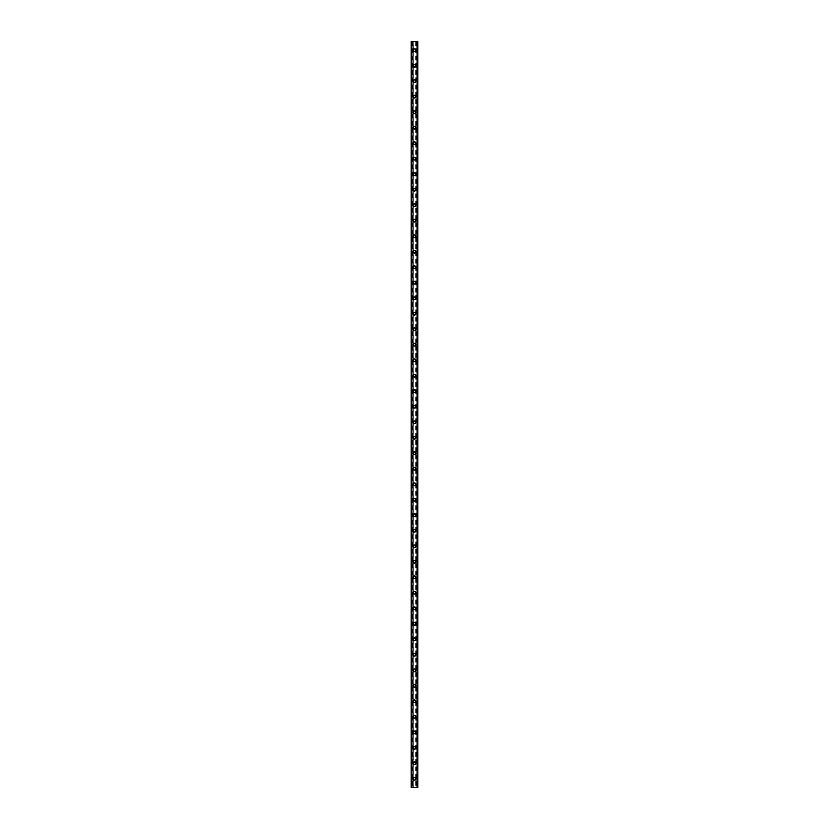 <?xml version="1.0" encoding="UTF-8"?>
<svg xmlns="http://www.w3.org/2000/svg" width="829" height="829" viewBox="0 0 829 829"><rect width="100%" height="100%" fill="white"/><g stroke="black" fill="none" stroke-linecap="round" stroke-linejoin="round"><path stroke-width="0.62" stroke-dasharray="4.14 3.11" d="M415.37 778.825A0.87 0.87 0 0 0 414.5 777.954A0.87 0.87 0 0 0 413.63 778.825A0.87 0.87 0 0 0 414.5 779.706A0.87 0.87 0 0 0 415.37 778.825A0.87 0.87 0 0 0 414.5 777.954A0.87 0.87 0 0 0 413.63 778.825A0.87 0.87 0 0 0 414.5 779.706A0.87 0.87 0 0 0 415.37 778.825M413.143 778.825A1.357 1.357 0 0 1 414.5 777.478A1.357 1.357 0 0 1 415.857 778.825A1.357 1.357 0 0 0 414.5 777.478A1.357 1.357 0 0 0 413.143 778.825A1.357 1.357 0 0 0 414.5 780.182A1.357 1.357 0 0 0 415.857 778.825A1.357 1.357 0 0 0 414.5 777.478A1.357 1.357 0 0 0 413.143 778.825A1.357 1.357 0 0 0 414.5 780.182A1.357 1.357 0 0 0 415.857 778.825A1.357 1.357 0 0 1 414.5 780.182A1.357 1.357 0 0 1 413.143 778.825M415.37 763.322A0.87 0.87 0 0 0 414.5 762.452A0.87 0.87 0 0 0 413.63 763.322A0.87 0.87 0 0 0 414.5 764.193A0.87 0.87 0 0 0 415.37 763.322A0.87 0.87 0 0 0 414.5 762.452A0.87 0.87 0 0 0 413.63 763.322A0.87 0.87 0 0 0 414.5 764.193A0.87 0.87 0 0 0 415.37 763.322M413.143 763.322A1.357 1.357 0 0 1 414.5 761.965A1.357 1.357 0 0 1 415.857 763.322A1.357 1.357 0 0 0 414.5 761.965A1.357 1.357 0 0 0 413.143 763.322A1.357 1.357 0 0 0 414.5 764.68A1.357 1.357 0 0 0 415.857 763.322A1.357 1.357 0 0 0 414.5 761.965A1.357 1.357 0 0 0 413.143 763.322A1.357 1.357 0 0 0 414.5 764.68A1.357 1.357 0 0 0 415.857 763.322A1.357 1.357 0 0 1 414.5 764.68A1.357 1.357 0 0 1 413.143 763.322M415.37 747.82A0.87 0.87 0 0 0 414.5 746.95A0.87 0.87 0 0 0 413.63 747.82A0.87 0.87 0 0 0 414.5 748.691A0.87 0.87 0 0 0 415.37 747.82A0.87 0.87 0 0 0 414.5 746.95A0.87 0.87 0 0 0 413.63 747.82A0.87 0.87 0 0 0 414.5 748.691A0.87 0.87 0 0 0 415.37 747.82M413.143 747.82A1.357 1.357 0 0 1 414.5 746.463A1.357 1.357 0 0 1 415.857 747.82A1.357 1.357 0 0 0 414.5 746.463A1.357 1.357 0 0 0 413.143 747.82A1.357 1.357 0 0 0 414.5 749.178A1.357 1.357 0 0 0 415.857 747.82A1.357 1.357 0 0 0 414.5 746.463A1.357 1.357 0 0 0 413.143 747.82A1.357 1.357 0 0 0 414.5 749.178A1.357 1.357 0 0 0 415.857 747.82A1.357 1.357 0 0 1 414.5 749.178A1.357 1.357 0 0 1 413.143 747.82M415.37 732.318A0.87 0.87 0 0 0 414.5 731.447A0.87 0.87 0 0 0 413.63 732.318A0.87 0.87 0 0 0 414.5 733.188A0.87 0.87 0 0 0 415.37 732.318A0.87 0.87 0 0 0 414.5 731.447A0.87 0.87 0 0 0 413.63 732.318A0.87 0.87 0 0 0 414.5 733.188A0.87 0.87 0 0 0 415.37 732.318M413.143 732.318A1.357 1.357 0 0 1 414.5 730.96A1.357 1.357 0 0 1 415.857 732.318A1.357 1.357 0 0 0 414.5 730.96A1.357 1.357 0 0 0 413.143 732.318A1.357 1.357 0 0 0 414.5 733.675A1.357 1.357 0 0 0 415.857 732.318A1.357 1.357 0 0 0 414.5 730.96A1.357 1.357 0 0 0 413.143 732.318A1.357 1.357 0 0 0 414.5 733.675A1.357 1.357 0 0 0 415.857 732.318A1.357 1.357 0 0 1 414.5 733.675A1.357 1.357 0 0 1 413.143 732.318M415.37 716.816A0.87 0.87 0 0 0 414.5 715.945A0.87 0.87 0 0 0 413.63 716.816A0.87 0.87 0 0 0 414.5 717.686A0.87 0.87 0 0 0 415.37 716.816A0.87 0.87 0 0 0 414.5 715.945A0.87 0.87 0 0 0 413.63 716.816A0.87 0.87 0 0 0 414.5 717.686A0.87 0.87 0 0 0 415.37 716.816M413.143 716.816A1.357 1.357 0 0 1 414.5 715.458A1.357 1.357 0 0 1 415.857 716.816A1.357 1.357 0 0 0 414.5 715.458A1.357 1.357 0 0 0 413.143 716.816A1.357 1.357 0 0 0 414.5 718.173A1.357 1.357 0 0 0 415.857 716.816A1.357 1.357 0 0 0 414.5 715.458A1.357 1.357 0 0 0 413.143 716.816A1.357 1.357 0 0 0 414.5 718.173A1.357 1.357 0 0 0 415.857 716.816A1.357 1.357 0 0 1 414.5 718.173A1.357 1.357 0 0 1 413.143 716.816M415.37 701.313A0.87 0.87 0 0 0 414.5 700.443A0.87 0.87 0 0 0 413.63 701.313A0.87 0.87 0 0 0 414.5 702.184A0.87 0.87 0 0 0 415.37 701.313A0.87 0.87 0 0 0 414.5 700.443A0.87 0.87 0 0 0 413.63 701.313A0.87 0.87 0 0 0 414.5 702.184A0.87 0.87 0 0 0 415.37 701.313M413.143 701.313A1.357 1.357 0 0 1 414.5 699.956A1.357 1.357 0 0 1 415.857 701.313A1.357 1.357 0 0 0 414.5 699.956A1.357 1.357 0 0 0 413.143 701.313A1.357 1.357 0 0 0 414.5 702.671A1.357 1.357 0 0 0 415.857 701.313A1.357 1.357 0 0 0 414.5 699.956A1.357 1.357 0 0 0 413.143 701.313A1.357 1.357 0 0 0 414.5 702.671A1.357 1.357 0 0 0 415.857 701.313A1.357 1.357 0 0 1 414.5 702.671A1.357 1.357 0 0 1 413.143 701.313M415.37 685.811A0.87 0.87 0 0 0 414.5 684.941A0.87 0.87 0 0 0 413.63 685.811A0.87 0.87 0 0 0 414.5 686.681A0.87 0.87 0 0 0 415.37 685.811A0.87 0.87 0 0 0 414.5 684.941A0.87 0.87 0 0 0 413.63 685.811A0.87 0.87 0 0 0 414.5 686.681A0.87 0.87 0 0 0 415.37 685.811M413.143 685.811A1.357 1.357 0 0 1 414.5 684.453A1.357 1.357 0 0 1 415.857 685.811A1.357 1.357 0 0 0 414.5 684.453A1.357 1.357 0 0 0 413.143 685.811A1.357 1.357 0 0 0 414.5 687.168A1.357 1.357 0 0 0 415.857 685.811A1.357 1.357 0 0 0 414.5 684.453A1.357 1.357 0 0 0 413.143 685.811A1.357 1.357 0 0 0 414.5 687.168A1.357 1.357 0 0 0 415.857 685.811A1.357 1.357 0 0 1 414.5 687.168A1.357 1.357 0 0 1 413.143 685.811M415.37 670.309A0.87 0.87 0 0 0 414.5 669.438A0.87 0.87 0 0 0 413.63 670.309A0.87 0.87 0 0 0 414.5 671.179A0.87 0.87 0 0 0 415.37 670.309A0.87 0.87 0 0 0 414.5 669.438A0.87 0.87 0 0 0 413.63 670.309A0.87 0.87 0 0 0 414.5 671.179A0.87 0.87 0 0 0 415.37 670.309M413.143 670.309A1.357 1.357 0 0 1 414.5 668.951A1.357 1.357 0 0 1 415.857 670.309A1.357 1.357 0 0 0 414.5 668.951A1.357 1.357 0 0 0 413.143 670.309A1.357 1.357 0 0 0 414.5 671.666A1.357 1.357 0 0 0 415.857 670.309A1.357 1.357 0 0 0 414.5 668.951A1.357 1.357 0 0 0 413.143 670.309A1.357 1.357 0 0 0 414.5 671.666A1.357 1.357 0 0 0 415.857 670.309A1.357 1.357 0 0 1 414.5 671.666A1.357 1.357 0 0 1 413.143 670.309M415.37 654.806A0.87 0.87 0 0 0 414.5 653.926A0.87 0.87 0 0 0 413.63 654.806A0.87 0.87 0 0 0 414.5 655.677A0.87 0.87 0 0 0 415.37 654.806A0.87 0.87 0 0 0 414.5 653.926A0.87 0.87 0 0 0 413.63 654.806A0.87 0.87 0 0 0 414.5 655.677A0.87 0.87 0 0 0 415.37 654.806M413.143 654.806A1.357 1.357 0 0 1 414.5 653.449A1.357 1.357 0 0 1 415.857 654.806A1.357 1.357 0 0 0 414.5 653.449A1.357 1.357 0 0 0 413.143 654.806A1.357 1.357 0 0 0 414.5 656.164A1.357 1.357 0 0 0 415.857 654.806A1.357 1.357 0 0 0 414.5 653.449A1.357 1.357 0 0 0 413.143 654.806A1.357 1.357 0 0 0 414.5 656.164A1.357 1.357 0 0 0 415.857 654.806A1.357 1.357 0 0 1 414.5 656.164A1.357 1.357 0 0 1 413.143 654.806M415.37 639.304A0.87 0.87 0 0 0 414.5 638.423A0.87 0.87 0 0 0 413.63 639.304A0.87 0.87 0 0 0 414.5 640.175A0.87 0.87 0 0 0 415.37 639.304A0.87 0.87 0 0 0 414.5 638.423A0.87 0.87 0 0 0 413.63 639.304A0.87 0.87 0 0 0 414.5 640.175A0.87 0.87 0 0 0 415.37 639.304M413.143 639.304A1.357 1.357 0 0 1 414.5 637.947A1.357 1.357 0 0 1 415.857 639.304A1.357 1.357 0 0 0 414.5 637.947A1.357 1.357 0 0 0 413.143 639.304A1.357 1.357 0 0 0 414.5 640.651A1.357 1.357 0 0 0 415.857 639.304A1.357 1.357 0 0 0 414.5 637.947A1.357 1.357 0 0 0 413.143 639.304A1.357 1.357 0 0 0 414.5 640.651A1.357 1.357 0 0 0 415.857 639.304A1.357 1.357 0 0 1 414.5 640.651A1.357 1.357 0 0 1 413.143 639.304M415.37 623.791A0.87 0.87 0 0 0 414.5 622.921A0.87 0.87 0 0 0 413.63 623.791A0.87 0.87 0 0 0 414.5 624.672A0.87 0.87 0 0 0 415.37 623.791A0.87 0.87 0 0 0 414.5 622.921A0.87 0.87 0 0 0 413.63 623.791A0.87 0.87 0 0 0 414.5 624.672A0.87 0.87 0 0 0 415.37 623.791M413.143 623.791A1.357 1.357 0 0 1 414.5 622.434A1.357 1.357 0 0 1 415.857 623.791A1.357 1.357 0 0 0 414.5 622.434A1.357 1.357 0 0 0 413.143 623.791A1.357 1.357 0 0 0 414.5 625.149A1.357 1.357 0 0 0 415.857 623.791A1.357 1.357 0 0 0 414.5 622.434A1.357 1.357 0 0 0 413.143 623.791A1.357 1.357 0 0 0 414.5 625.149A1.357 1.357 0 0 0 415.857 623.791A1.357 1.357 0 0 1 414.5 625.149A1.357 1.357 0 0 1 413.143 623.791M415.37 608.289A0.87 0.87 0 0 0 414.5 607.419A0.87 0.87 0 0 0 413.63 608.289A0.87 0.87 0 0 0 414.5 609.16A0.87 0.87 0 0 0 415.37 608.289A0.87 0.87 0 0 0 414.5 607.419A0.87 0.87 0 0 0 413.63 608.289A0.87 0.87 0 0 0 414.5 609.16A0.87 0.87 0 0 0 415.37 608.289M413.143 608.289A1.357 1.357 0 0 1 414.5 606.932A1.357 1.357 0 0 1 415.857 608.289A1.357 1.357 0 0 0 414.5 606.932A1.357 1.357 0 0 0 413.143 608.289A1.357 1.357 0 0 0 414.5 609.647A1.357 1.357 0 0 0 415.857 608.289A1.357 1.357 0 0 0 414.5 606.932A1.357 1.357 0 0 0 413.143 608.289A1.357 1.357 0 0 0 414.5 609.647A1.357 1.357 0 0 0 415.857 608.289A1.357 1.357 0 0 1 414.5 609.647A1.357 1.357 0 0 1 413.143 608.289M415.37 592.787A0.87 0.87 0 0 0 414.5 591.916A0.87 0.87 0 0 0 413.63 592.787A0.87 0.87 0 0 0 414.5 593.657A0.87 0.87 0 0 0 415.37 592.787A0.87 0.87 0 0 0 414.5 591.916A0.87 0.87 0 0 0 413.63 592.787A0.87 0.87 0 0 0 414.5 593.657A0.87 0.87 0 0 0 415.37 592.787M413.143 592.787A1.357 1.357 0 0 1 414.5 591.429A1.357 1.357 0 0 1 415.857 592.787A1.357 1.357 0 0 0 414.5 591.429A1.357 1.357 0 0 0 413.143 592.787A1.357 1.357 0 0 0 414.5 594.144A1.357 1.357 0 0 0 415.857 592.787A1.357 1.357 0 0 0 414.5 591.429A1.357 1.357 0 0 0 413.143 592.787A1.357 1.357 0 0 0 414.5 594.144A1.357 1.357 0 0 0 415.857 592.787A1.357 1.357 0 0 1 414.5 594.144A1.357 1.357 0 0 1 413.143 592.787M415.37 577.285A0.87 0.87 0 0 0 414.5 576.414A0.87 0.87 0 0 0 413.63 577.285A0.87 0.87 0 0 0 414.5 578.155A0.87 0.87 0 0 0 415.37 577.285A0.87 0.87 0 0 0 414.5 576.414A0.87 0.87 0 0 0 413.63 577.285A0.87 0.87 0 0 0 414.5 578.155A0.87 0.87 0 0 0 415.37 577.285M413.143 577.285A1.357 1.357 0 0 1 414.5 575.927A1.357 1.357 0 0 1 415.857 577.285A1.357 1.357 0 0 0 414.5 575.927A1.357 1.357 0 0 0 413.143 577.285A1.357 1.357 0 0 0 414.5 578.642A1.357 1.357 0 0 0 415.857 577.285A1.357 1.357 0 0 0 414.5 575.927A1.357 1.357 0 0 0 413.143 577.285A1.357 1.357 0 0 0 414.5 578.642A1.357 1.357 0 0 0 415.857 577.285A1.357 1.357 0 0 1 414.5 578.642A1.357 1.357 0 0 1 413.143 577.285M415.37 561.782A0.87 0.87 0 0 0 414.5 560.912A0.87 0.87 0 0 0 413.63 561.782A0.87 0.87 0 0 0 414.5 562.653A0.87 0.87 0 0 0 415.37 561.782A0.87 0.87 0 0 0 414.5 560.912A0.87 0.87 0 0 0 413.63 561.782A0.87 0.87 0 0 0 414.5 562.653A0.87 0.87 0 0 0 415.37 561.782M413.143 561.782A1.357 1.357 0 0 1 414.5 560.425A1.357 1.357 0 0 1 415.857 561.782A1.357 1.357 0 0 0 414.5 560.425A1.357 1.357 0 0 0 413.143 561.782A1.357 1.357 0 0 0 414.5 563.14A1.357 1.357 0 0 0 415.857 561.782A1.357 1.357 0 0 0 414.5 560.425A1.357 1.357 0 0 0 413.143 561.782A1.357 1.357 0 0 0 414.5 563.14A1.357 1.357 0 0 0 415.857 561.782A1.357 1.357 0 0 1 414.5 563.14A1.357 1.357 0 0 1 413.143 561.782M415.37 546.28A0.87 0.87 0 0 0 414.5 545.409A0.87 0.87 0 0 0 413.63 546.28A0.87 0.87 0 0 0 414.5 547.15A0.87 0.87 0 0 0 415.37 546.28A0.87 0.87 0 0 0 414.5 545.409A0.87 0.87 0 0 0 413.63 546.28A0.87 0.87 0 0 0 414.5 547.15A0.87 0.87 0 0 0 415.37 546.28M413.143 546.28A1.357 1.357 0 0 1 414.5 544.922A1.357 1.357 0 0 1 415.857 546.28A1.357 1.357 0 0 0 414.5 544.922A1.357 1.357 0 0 0 413.143 546.28A1.357 1.357 0 0 0 414.5 547.637A1.357 1.357 0 0 0 415.857 546.28A1.357 1.357 0 0 0 414.5 544.922A1.357 1.357 0 0 0 413.143 546.28A1.357 1.357 0 0 0 414.5 547.637A1.357 1.357 0 0 0 415.857 546.28A1.357 1.357 0 0 1 414.5 547.637A1.357 1.357 0 0 1 413.143 546.28M415.37 530.778A0.87 0.87 0 0 0 414.5 529.907A0.87 0.87 0 0 0 413.63 530.778A0.87 0.87 0 0 0 414.5 531.648A0.87 0.87 0 0 0 415.37 530.778A0.87 0.87 0 0 0 414.5 529.907A0.87 0.87 0 0 0 413.63 530.778A0.87 0.87 0 0 0 414.5 531.648A0.87 0.87 0 0 0 415.37 530.778M413.143 530.778A1.357 1.357 0 0 1 414.5 529.42A1.357 1.357 0 0 1 415.857 530.778A1.357 1.357 0 0 0 414.5 529.42A1.357 1.357 0 0 0 413.143 530.778A1.357 1.357 0 0 0 414.5 532.135A1.357 1.357 0 0 0 415.857 530.778A1.357 1.357 0 0 0 414.5 529.42A1.357 1.357 0 0 0 413.143 530.778A1.357 1.357 0 0 0 414.5 532.135A1.357 1.357 0 0 0 415.857 530.778A1.357 1.357 0 0 1 414.5 532.135A1.357 1.357 0 0 1 413.143 530.778M415.37 515.275A0.87 0.87 0 0 0 414.5 514.405A0.87 0.87 0 0 0 413.63 515.275A0.87 0.87 0 0 0 414.5 516.146A0.87 0.87 0 0 0 415.37 515.275A0.87 0.87 0 0 0 414.5 514.405A0.87 0.87 0 0 0 413.63 515.275A0.87 0.87 0 0 0 414.5 516.146A0.87 0.87 0 0 0 415.37 515.275M413.143 515.275A1.357 1.357 0 0 1 414.5 513.918A1.357 1.357 0 0 1 415.857 515.275A1.357 1.357 0 0 0 414.5 513.918A1.357 1.357 0 0 0 413.143 515.275A1.357 1.357 0 0 0 414.5 516.633A1.357 1.357 0 0 0 415.857 515.275A1.357 1.357 0 0 0 414.5 513.918A1.357 1.357 0 0 0 413.143 515.275A1.357 1.357 0 0 0 414.5 516.633A1.357 1.357 0 0 0 415.857 515.275A1.357 1.357 0 0 1 414.5 516.633A1.357 1.357 0 0 1 413.143 515.275M415.37 499.773A0.87 0.87 0 0 0 414.5 498.892A0.87 0.87 0 0 0 413.63 499.773A0.87 0.87 0 0 0 414.5 500.643A0.87 0.87 0 0 0 415.37 499.773A0.87 0.87 0 0 0 414.5 498.892A0.87 0.87 0 0 0 413.63 499.773A0.87 0.87 0 0 0 414.5 500.643A0.87 0.87 0 0 0 415.37 499.773M413.143 499.773A1.357 1.357 0 0 1 414.5 498.416A1.357 1.357 0 0 1 415.857 499.773A1.357 1.357 0 0 0 414.5 498.416A1.357 1.357 0 0 0 413.143 499.773A1.357 1.357 0 0 0 414.5 501.12A1.357 1.357 0 0 0 415.857 499.773A1.357 1.357 0 0 0 414.5 498.416A1.357 1.357 0 0 0 413.143 499.773A1.357 1.357 0 0 0 414.5 501.12A1.357 1.357 0 0 0 415.857 499.773A1.357 1.357 0 0 1 414.5 501.12A1.357 1.357 0 0 1 413.143 499.773M415.37 484.26A0.87 0.87 0 0 0 414.5 483.39A0.87 0.87 0 0 0 413.63 484.26A0.87 0.87 0 0 0 414.5 485.141A0.87 0.87 0 0 0 415.37 484.26A0.87 0.87 0 0 0 414.5 483.39A0.87 0.87 0 0 0 413.63 484.26A0.87 0.87 0 0 0 414.5 485.141A0.87 0.87 0 0 0 415.37 484.26M413.143 484.26A1.357 1.357 0 0 1 414.5 482.913A1.357 1.357 0 0 1 415.857 484.26A1.357 1.357 0 0 0 414.5 482.913A1.357 1.357 0 0 0 413.143 484.26A1.357 1.357 0 0 0 414.5 485.618A1.357 1.357 0 0 0 415.857 484.26A1.357 1.357 0 0 0 414.5 482.913A1.357 1.357 0 0 0 413.143 484.26A1.357 1.357 0 0 0 414.5 485.618A1.357 1.357 0 0 0 415.857 484.26A1.357 1.357 0 0 1 414.5 485.618A1.357 1.357 0 0 1 413.143 484.26M415.37 468.758A0.87 0.87 0 0 0 414.5 467.888A0.87 0.87 0 0 0 413.63 468.758A0.87 0.87 0 0 0 414.5 469.639A0.87 0.87 0 0 0 415.37 468.758A0.87 0.87 0 0 0 414.5 467.888A0.87 0.87 0 0 0 413.63 468.758A0.87 0.87 0 0 0 414.5 469.639A0.87 0.87 0 0 0 415.37 468.758M413.143 468.758A1.357 1.357 0 0 1 414.5 467.401A1.357 1.357 0 0 1 415.857 468.758A1.357 1.357 0 0 0 414.5 467.401A1.357 1.357 0 0 0 413.143 468.758A1.357 1.357 0 0 0 414.5 470.116A1.357 1.357 0 0 0 415.857 468.758A1.357 1.357 0 0 0 414.5 467.401A1.357 1.357 0 0 0 413.143 468.758A1.357 1.357 0 0 0 414.5 470.116A1.357 1.357 0 0 0 415.857 468.758A1.357 1.357 0 0 1 414.5 470.116A1.357 1.357 0 0 1 413.143 468.758M415.37 453.256A0.87 0.87 0 0 0 414.5 452.385A0.87 0.87 0 0 0 413.63 453.256A0.87 0.87 0 0 0 414.5 454.126A0.87 0.87 0 0 0 415.37 453.256A0.87 0.87 0 0 0 414.5 452.385A0.87 0.87 0 0 0 413.63 453.256A0.87 0.87 0 0 0 414.5 454.126A0.87 0.87 0 0 0 415.37 453.256M413.143 453.256A1.357 1.357 0 0 1 414.5 451.898A1.357 1.357 0 0 1 415.857 453.256A1.357 1.357 0 0 0 414.5 451.898A1.357 1.357 0 0 0 413.143 453.256A1.357 1.357 0 0 0 414.5 454.613A1.357 1.357 0 0 0 415.857 453.256A1.357 1.357 0 0 0 414.5 451.898A1.357 1.357 0 0 0 413.143 453.256A1.357 1.357 0 0 0 414.5 454.613A1.357 1.357 0 0 0 415.857 453.256A1.357 1.357 0 0 1 414.5 454.613A1.357 1.357 0 0 1 413.143 453.256M415.37 437.753A0.87 0.87 0 0 0 414.5 436.883A0.87 0.87 0 0 0 413.63 437.753A0.87 0.87 0 0 0 414.5 438.624A0.87 0.87 0 0 0 415.37 437.753A0.87 0.87 0 0 0 414.5 436.883A0.87 0.87 0 0 0 413.63 437.753A0.87 0.87 0 0 0 414.5 438.624A0.87 0.87 0 0 0 415.37 437.753M413.143 437.753A1.357 1.357 0 0 1 414.5 436.396A1.357 1.357 0 0 1 415.857 437.753A1.357 1.357 0 0 0 414.5 436.396A1.357 1.357 0 0 0 413.143 437.753A1.357 1.357 0 0 0 414.5 439.111A1.357 1.357 0 0 0 415.857 437.753A1.357 1.357 0 0 0 414.5 436.396A1.357 1.357 0 0 0 413.143 437.753A1.357 1.357 0 0 0 414.5 439.111A1.357 1.357 0 0 0 415.857 437.753A1.357 1.357 0 0 1 414.5 439.111A1.357 1.357 0 0 1 413.143 437.753M415.37 422.251A0.87 0.87 0 0 0 414.5 421.381A0.87 0.87 0 0 0 413.63 422.251A0.87 0.87 0 0 0 414.5 423.122A0.87 0.87 0 0 0 415.37 422.251A0.87 0.87 0 0 0 414.5 421.381A0.87 0.87 0 0 0 413.63 422.251A0.87 0.87 0 0 0 414.5 423.122A0.87 0.87 0 0 0 415.37 422.251M413.143 422.251A1.357 1.357 0 0 1 414.5 420.894A1.357 1.357 0 0 1 415.857 422.251A1.357 1.357 0 0 0 414.5 420.894A1.357 1.357 0 0 0 413.143 422.251A1.357 1.357 0 0 0 414.5 423.609A1.357 1.357 0 0 0 415.857 422.251A1.357 1.357 0 0 0 414.5 420.894A1.357 1.357 0 0 0 413.143 422.251A1.357 1.357 0 0 0 414.5 423.609A1.357 1.357 0 0 0 415.857 422.251A1.357 1.357 0 0 1 414.5 423.609A1.357 1.357 0 0 1 413.143 422.251M415.37 406.749A0.87 0.87 0 0 0 414.5 405.878A0.87 0.87 0 0 0 413.63 406.749A0.87 0.87 0 0 0 414.5 407.619A0.87 0.87 0 0 0 415.37 406.749A0.87 0.87 0 0 0 414.5 405.878A0.87 0.87 0 0 0 413.63 406.749A0.87 0.87 0 0 0 414.5 407.619A0.87 0.87 0 0 0 415.37 406.749M413.143 406.749A1.357 1.357 0 0 1 414.5 405.391A1.357 1.357 0 0 1 415.857 406.749A1.357 1.357 0 0 0 414.5 405.391A1.357 1.357 0 0 0 413.143 406.749A1.357 1.357 0 0 0 414.5 408.106A1.357 1.357 0 0 0 415.857 406.749A1.357 1.357 0 0 0 414.5 405.391A1.357 1.357 0 0 0 413.143 406.749A1.357 1.357 0 0 0 414.5 408.106A1.357 1.357 0 0 0 415.857 406.749A1.357 1.357 0 0 1 414.5 408.106A1.357 1.357 0 0 1 413.143 406.749M415.37 391.247A0.87 0.87 0 0 0 414.5 390.376A0.87 0.87 0 0 0 413.63 391.247A0.87 0.87 0 0 0 414.5 392.117A0.87 0.87 0 0 0 415.37 391.247A0.87 0.87 0 0 0 414.5 390.376A0.87 0.87 0 0 0 413.63 391.247A0.87 0.87 0 0 0 414.5 392.117A0.87 0.87 0 0 0 415.37 391.247M413.143 391.247A1.357 1.357 0 0 1 414.5 389.889A1.357 1.357 0 0 1 415.857 391.247A1.357 1.357 0 0 0 414.5 389.889A1.357 1.357 0 0 0 413.143 391.247A1.357 1.357 0 0 0 414.5 392.604A1.357 1.357 0 0 0 415.857 391.247A1.357 1.357 0 0 0 414.5 389.889A1.357 1.357 0 0 0 413.143 391.247A1.357 1.357 0 0 0 414.5 392.604A1.357 1.357 0 0 0 415.857 391.247A1.357 1.357 0 0 1 414.5 392.604A1.357 1.357 0 0 1 413.143 391.247M415.37 375.744A0.87 0.87 0 0 0 414.5 374.874A0.87 0.87 0 0 0 413.63 375.744A0.87 0.87 0 0 0 414.5 376.615A0.87 0.87 0 0 0 415.37 375.744A0.87 0.87 0 0 0 414.5 374.874A0.87 0.87 0 0 0 413.63 375.744A0.87 0.87 0 0 0 414.5 376.615A0.87 0.87 0 0 0 415.37 375.744M413.143 375.744A1.357 1.357 0 0 1 414.5 374.387A1.357 1.357 0 0 1 415.857 375.744A1.357 1.357 0 0 0 414.5 374.387A1.357 1.357 0 0 0 413.143 375.744A1.357 1.357 0 0 0 414.5 377.102A1.357 1.357 0 0 0 415.857 375.744A1.357 1.357 0 0 0 414.5 374.387A1.357 1.357 0 0 0 413.143 375.744A1.357 1.357 0 0 0 414.5 377.102A1.357 1.357 0 0 0 415.857 375.744A1.357 1.357 0 0 1 414.5 377.102A1.357 1.357 0 0 1 413.143 375.744M415.37 360.242A0.87 0.87 0 0 0 414.5 359.361A0.87 0.87 0 0 0 413.63 360.242A0.87 0.87 0 0 0 414.5 361.112A0.87 0.87 0 0 0 415.37 360.242A0.87 0.87 0 0 0 414.5 359.361A0.87 0.87 0 0 0 413.63 360.242A0.87 0.87 0 0 0 414.5 361.112A0.87 0.87 0 0 0 415.37 360.242M413.143 360.242A1.357 1.357 0 0 1 414.5 358.884A1.357 1.357 0 0 1 415.857 360.242A1.357 1.357 0 0 0 414.5 358.884A1.357 1.357 0 0 0 413.143 360.242A1.357 1.357 0 0 0 414.5 361.599A1.357 1.357 0 0 0 415.857 360.242A1.357 1.357 0 0 0 414.5 358.884A1.357 1.357 0 0 0 413.143 360.242A1.357 1.357 0 0 0 414.5 361.599A1.357 1.357 0 0 0 415.857 360.242A1.357 1.357 0 0 1 414.5 361.599A1.357 1.357 0 0 1 413.143 360.242M415.37 344.74A0.87 0.87 0 0 0 414.5 343.859A0.87 0.87 0 0 0 413.63 344.74A0.87 0.87 0 0 0 414.5 345.61A0.87 0.87 0 0 0 415.37 344.74A0.87 0.87 0 0 0 414.5 343.859A0.87 0.87 0 0 0 413.63 344.74A0.87 0.87 0 0 0 414.5 345.61A0.87 0.87 0 0 0 415.37 344.74M413.143 344.74A1.357 1.357 0 0 1 414.5 343.382A1.357 1.357 0 0 1 415.857 344.74A1.357 1.357 0 0 0 414.5 343.382A1.357 1.357 0 0 0 413.143 344.74A1.357 1.357 0 0 0 414.5 346.087A1.357 1.357 0 0 0 415.857 344.74A1.357 1.357 0 0 0 414.5 343.382A1.357 1.357 0 0 0 413.143 344.74A1.357 1.357 0 0 0 414.5 346.087A1.357 1.357 0 0 0 415.857 344.74A1.357 1.357 0 0 1 414.5 346.087A1.357 1.357 0 0 1 413.143 344.74M415.37 329.227A0.87 0.87 0 0 0 414.5 328.357A0.87 0.87 0 0 0 413.63 329.227A0.87 0.87 0 0 0 414.5 330.108A0.87 0.87 0 0 0 415.37 329.227A0.87 0.87 0 0 0 414.5 328.357A0.87 0.87 0 0 0 413.63 329.227A0.87 0.87 0 0 0 414.5 330.108A0.87 0.87 0 0 0 415.37 329.227M413.143 329.227A1.357 1.357 0 0 1 414.5 327.88A1.357 1.357 0 0 1 415.857 329.227A1.357 1.357 0 0 0 414.5 327.88A1.357 1.357 0 0 0 413.143 329.227A1.357 1.357 0 0 0 414.5 330.584A1.357 1.357 0 0 0 415.857 329.227A1.357 1.357 0 0 0 414.5 327.88A1.357 1.357 0 0 0 413.143 329.227A1.357 1.357 0 0 0 414.5 330.584A1.357 1.357 0 0 0 415.857 329.227A1.357 1.357 0 0 1 414.5 330.584A1.357 1.357 0 0 1 413.143 329.227M415.37 313.725A0.87 0.87 0 0 0 414.5 312.854A0.87 0.87 0 0 0 413.63 313.725A0.87 0.87 0 0 0 414.5 314.595A0.87 0.87 0 0 0 415.37 313.725A0.87 0.87 0 0 0 414.5 312.854A0.87 0.87 0 0 0 413.63 313.725A0.87 0.87 0 0 0 414.5 314.595A0.87 0.87 0 0 0 415.37 313.725M413.143 313.725A1.357 1.357 0 0 1 414.5 312.367A1.357 1.357 0 0 1 415.857 313.725A1.357 1.357 0 0 0 414.5 312.367A1.357 1.357 0 0 0 413.143 313.725A1.357 1.357 0 0 0 414.5 315.082A1.357 1.357 0 0 0 415.857 313.725A1.357 1.357 0 0 0 414.5 312.367A1.357 1.357 0 0 0 413.143 313.725A1.357 1.357 0 0 0 414.5 315.082A1.357 1.357 0 0 0 415.857 313.725A1.357 1.357 0 0 1 414.5 315.082A1.357 1.357 0 0 1 413.143 313.725M415.37 298.222A0.87 0.87 0 0 0 414.5 297.352A0.87 0.87 0 0 0 413.63 298.222A0.87 0.87 0 0 0 414.5 299.093A0.87 0.87 0 0 0 415.37 298.222A0.87 0.87 0 0 0 414.5 297.352A0.87 0.87 0 0 0 413.63 298.222A0.87 0.87 0 0 0 414.5 299.093A0.87 0.87 0 0 0 415.37 298.222M413.143 298.222A1.357 1.357 0 0 1 414.5 296.865A1.357 1.357 0 0 1 415.857 298.222A1.357 1.357 0 0 0 414.5 296.865A1.357 1.357 0 0 0 413.143 298.222A1.357 1.357 0 0 0 414.5 299.58A1.357 1.357 0 0 0 415.857 298.222A1.357 1.357 0 0 0 414.5 296.865A1.357 1.357 0 0 0 413.143 298.222A1.357 1.357 0 0 0 414.5 299.58A1.357 1.357 0 0 0 415.857 298.222A1.357 1.357 0 0 1 414.5 299.58A1.357 1.357 0 0 1 413.143 298.222M415.37 282.72A0.87 0.87 0 0 0 414.5 281.85A0.87 0.87 0 0 0 413.63 282.72A0.87 0.87 0 0 0 414.5 283.591A0.87 0.87 0 0 0 415.37 282.72A0.87 0.87 0 0 0 414.5 281.85A0.87 0.87 0 0 0 413.63 282.72A0.87 0.87 0 0 0 414.5 283.591A0.87 0.87 0 0 0 415.37 282.72M413.143 282.72A1.357 1.357 0 0 1 414.5 281.363A1.357 1.357 0 0 1 415.857 282.72A1.357 1.357 0 0 0 414.5 281.363A1.357 1.357 0 0 0 413.143 282.72A1.357 1.357 0 0 0 414.5 284.078A1.357 1.357 0 0 0 415.857 282.72A1.357 1.357 0 0 0 414.5 281.363A1.357 1.357 0 0 0 413.143 282.72A1.357 1.357 0 0 0 414.5 284.078A1.357 1.357 0 0 0 415.857 282.72A1.357 1.357 0 0 1 414.5 284.078A1.357 1.357 0 0 1 413.143 282.72M415.37 267.218A0.87 0.87 0 0 0 414.5 266.347A0.87 0.87 0 0 0 413.63 267.218A0.87 0.87 0 0 0 414.5 268.088A0.87 0.87 0 0 0 415.37 267.218A0.87 0.87 0 0 0 414.5 266.347A0.87 0.87 0 0 0 413.63 267.218A0.87 0.87 0 0 0 414.5 268.088A0.87 0.87 0 0 0 415.37 267.218M413.143 267.218A1.357 1.357 0 0 1 414.5 265.86A1.357 1.357 0 0 1 415.857 267.218A1.357 1.357 0 0 0 414.5 265.86A1.357 1.357 0 0 0 413.143 267.218A1.357 1.357 0 0 0 414.5 268.575A1.357 1.357 0 0 0 415.857 267.218A1.357 1.357 0 0 0 414.5 265.86A1.357 1.357 0 0 0 413.143 267.218A1.357 1.357 0 0 0 414.5 268.575A1.357 1.357 0 0 0 415.857 267.218A1.357 1.357 0 0 1 414.5 268.575A1.357 1.357 0 0 1 413.143 267.218M415.37 251.715A0.87 0.87 0 0 0 414.5 250.845A0.87 0.87 0 0 0 413.63 251.715A0.87 0.87 0 0 0 414.5 252.586A0.87 0.87 0 0 0 415.37 251.715A0.87 0.87 0 0 0 414.5 250.845A0.87 0.87 0 0 0 413.63 251.715A0.87 0.87 0 0 0 414.5 252.586A0.87 0.87 0 0 0 415.37 251.715M413.143 251.715A1.357 1.357 0 0 1 414.5 250.358A1.357 1.357 0 0 1 415.857 251.715A1.357 1.357 0 0 0 414.5 250.358A1.357 1.357 0 0 0 413.143 251.715A1.357 1.357 0 0 0 414.5 253.073A1.357 1.357 0 0 0 415.857 251.715A1.357 1.357 0 0 0 414.5 250.358A1.357 1.357 0 0 0 413.143 251.715A1.357 1.357 0 0 0 414.5 253.073A1.357 1.357 0 0 0 415.857 251.715A1.357 1.357 0 0 1 414.5 253.073A1.357 1.357 0 0 1 413.143 251.715M415.37 236.213A0.87 0.87 0 0 0 414.5 235.343A0.87 0.87 0 0 0 413.63 236.213A0.87 0.87 0 0 0 414.5 237.084A0.87 0.87 0 0 0 415.37 236.213A0.87 0.87 0 0 0 414.5 235.343A0.87 0.87 0 0 0 413.63 236.213A0.87 0.87 0 0 0 414.5 237.084A0.87 0.87 0 0 0 415.37 236.213M413.143 236.213A1.357 1.357 0 0 1 414.5 234.856A1.357 1.357 0 0 1 415.857 236.213A1.357 1.357 0 0 0 414.5 234.856A1.357 1.357 0 0 0 413.143 236.213A1.357 1.357 0 0 0 414.5 237.571A1.357 1.357 0 0 0 415.857 236.213A1.357 1.357 0 0 0 414.5 234.856A1.357 1.357 0 0 0 413.143 236.213A1.357 1.357 0 0 0 414.5 237.571A1.357 1.357 0 0 0 415.857 236.213A1.357 1.357 0 0 1 414.5 237.571A1.357 1.357 0 0 1 413.143 236.213M415.37 220.711A0.87 0.87 0 0 0 414.5 219.84A0.87 0.87 0 0 0 413.63 220.711A0.87 0.87 0 0 0 414.5 221.581A0.87 0.87 0 0 0 415.37 220.711A0.87 0.87 0 0 0 414.5 219.84A0.87 0.87 0 0 0 413.63 220.711A0.87 0.87 0 0 0 414.5 221.581A0.87 0.87 0 0 0 415.37 220.711M413.143 220.711A1.357 1.357 0 0 1 414.5 219.353A1.357 1.357 0 0 1 415.857 220.711A1.357 1.357 0 0 0 414.5 219.353A1.357 1.357 0 0 0 413.143 220.711A1.357 1.357 0 0 0 414.5 222.068A1.357 1.357 0 0 0 415.857 220.711A1.357 1.357 0 0 0 414.5 219.353A1.357 1.357 0 0 0 413.143 220.711A1.357 1.357 0 0 0 414.5 222.068A1.357 1.357 0 0 0 415.857 220.711A1.357 1.357 0 0 1 414.5 222.068A1.357 1.357 0 0 1 413.143 220.711M415.37 205.209A0.87 0.87 0 0 0 414.5 204.328A0.87 0.87 0 0 0 413.63 205.209A0.87 0.87 0 0 0 414.5 206.079A0.87 0.87 0 0 0 415.37 205.209A0.87 0.87 0 0 0 414.5 204.328A0.87 0.87 0 0 0 413.63 205.209A0.87 0.87 0 0 0 414.5 206.079A0.87 0.87 0 0 0 415.37 205.209M413.143 205.209A1.357 1.357 0 0 1 414.5 203.851A1.357 1.357 0 0 1 415.857 205.209A1.357 1.357 0 0 0 414.5 203.851A1.357 1.357 0 0 0 413.143 205.209A1.357 1.357 0 0 0 414.5 206.566A1.357 1.357 0 0 0 415.857 205.209A1.357 1.357 0 0 0 414.5 203.851A1.357 1.357 0 0 0 413.143 205.209A1.357 1.357 0 0 0 414.5 206.566A1.357 1.357 0 0 0 415.857 205.209A1.357 1.357 0 0 1 414.5 206.566A1.357 1.357 0 0 1 413.143 205.209M415.37 189.696A0.87 0.87 0 0 0 414.5 188.825A0.87 0.87 0 0 0 413.63 189.696A0.87 0.87 0 0 0 414.5 190.577A0.87 0.87 0 0 0 415.37 189.696A0.87 0.87 0 0 0 414.5 188.825A0.87 0.87 0 0 0 413.63 189.696A0.87 0.87 0 0 0 414.5 190.577A0.87 0.87 0 0 0 415.37 189.696M413.143 189.696A1.357 1.357 0 0 1 414.5 188.349A1.357 1.357 0 0 1 415.857 189.696A1.357 1.357 0 0 0 414.5 188.349A1.357 1.357 0 0 0 413.143 189.696A1.357 1.357 0 0 0 414.5 191.053A1.357 1.357 0 0 0 415.857 189.696A1.357 1.357 0 0 0 414.5 188.349A1.357 1.357 0 0 0 413.143 189.696A1.357 1.357 0 0 0 414.5 191.053A1.357 1.357 0 0 0 415.857 189.696A1.357 1.357 0 0 1 414.5 191.053A1.357 1.357 0 0 1 413.143 189.696M415.37 174.194A0.87 0.87 0 0 0 414.5 173.323A0.87 0.87 0 0 0 413.63 174.194A0.87 0.87 0 0 0 414.5 175.074A0.87 0.87 0 0 0 415.37 174.194A0.87 0.87 0 0 0 414.5 173.323A0.87 0.87 0 0 0 413.63 174.194A0.87 0.87 0 0 0 414.5 175.074A0.87 0.87 0 0 0 415.37 174.194M413.143 174.194A1.357 1.357 0 0 1 414.5 172.836A1.357 1.357 0 0 1 415.857 174.194A1.357 1.357 0 0 0 414.5 172.836A1.357 1.357 0 0 0 413.143 174.194A1.357 1.357 0 0 0 414.5 175.551A1.357 1.357 0 0 0 415.857 174.194A1.357 1.357 0 0 0 414.5 172.836A1.357 1.357 0 0 0 413.143 174.194A1.357 1.357 0 0 0 414.5 175.551A1.357 1.357 0 0 0 415.857 174.194A1.357 1.357 0 0 1 414.5 175.551A1.357 1.357 0 0 1 413.143 174.194M415.37 158.691A0.87 0.87 0 0 0 414.5 157.821A0.87 0.87 0 0 0 413.63 158.691A0.87 0.87 0 0 0 414.5 159.562A0.87 0.87 0 0 0 415.37 158.691A0.87 0.87 0 0 0 414.5 157.821A0.87 0.87 0 0 0 413.63 158.691A0.87 0.87 0 0 0 414.5 159.562A0.87 0.87 0 0 0 415.37 158.691M413.143 158.691A1.357 1.357 0 0 1 414.5 157.334A1.357 1.357 0 0 1 415.857 158.691A1.357 1.357 0 0 0 414.5 157.334A1.357 1.357 0 0 0 413.143 158.691A1.357 1.357 0 0 0 414.5 160.049A1.357 1.357 0 0 0 415.857 158.691A1.357 1.357 0 0 0 414.5 157.334A1.357 1.357 0 0 0 413.143 158.691A1.357 1.357 0 0 0 414.5 160.049A1.357 1.357 0 0 0 415.857 158.691A1.357 1.357 0 0 1 414.5 160.049A1.357 1.357 0 0 1 413.143 158.691M415.37 143.189A0.87 0.87 0 0 0 414.5 142.319A0.87 0.87 0 0 0 413.63 143.189A0.87 0.87 0 0 0 414.5 144.059A0.87 0.87 0 0 0 415.37 143.189A0.87 0.87 0 0 0 414.5 142.319A0.87 0.87 0 0 0 413.63 143.189A0.87 0.87 0 0 0 414.5 144.059A0.87 0.87 0 0 0 415.37 143.189M413.143 143.189A1.357 1.357 0 0 1 414.5 141.832A1.357 1.357 0 0 1 415.857 143.189A1.357 1.357 0 0 0 414.5 141.832A1.357 1.357 0 0 0 413.143 143.189A1.357 1.357 0 0 0 414.5 144.547A1.357 1.357 0 0 0 415.857 143.189A1.357 1.357 0 0 0 414.5 141.832A1.357 1.357 0 0 0 413.143 143.189A1.357 1.357 0 0 0 414.5 144.547A1.357 1.357 0 0 0 415.857 143.189A1.357 1.357 0 0 1 414.5 144.547A1.357 1.357 0 0 1 413.143 143.189M415.37 127.687A0.87 0.87 0 0 0 414.5 126.816A0.87 0.87 0 0 0 413.63 127.687A0.87 0.87 0 0 0 414.5 128.557A0.87 0.87 0 0 0 415.37 127.687A0.87 0.87 0 0 0 414.5 126.816A0.87 0.87 0 0 0 413.63 127.687A0.87 0.87 0 0 0 414.5 128.557A0.87 0.87 0 0 0 415.37 127.687M413.143 127.687A1.357 1.357 0 0 1 414.5 126.329A1.357 1.357 0 0 1 415.857 127.687A1.357 1.357 0 0 0 414.5 126.329A1.357 1.357 0 0 0 413.143 127.687A1.357 1.357 0 0 0 414.5 129.044A1.357 1.357 0 0 0 415.857 127.687A1.357 1.357 0 0 0 414.5 126.329A1.357 1.357 0 0 0 413.143 127.687A1.357 1.357 0 0 0 414.5 129.044A1.357 1.357 0 0 0 415.857 127.687A1.357 1.357 0 0 1 414.5 129.044A1.357 1.357 0 0 1 413.143 127.687M415.37 112.184A0.87 0.87 0 0 0 414.5 111.314A0.87 0.87 0 0 0 413.63 112.184A0.87 0.87 0 0 0 414.5 113.055A0.87 0.87 0 0 0 415.37 112.184A0.87 0.87 0 0 0 414.5 111.314A0.87 0.87 0 0 0 413.63 112.184A0.87 0.87 0 0 0 414.5 113.055A0.87 0.87 0 0 0 415.37 112.184M413.143 112.184A1.357 1.357 0 0 1 414.5 110.827A1.357 1.357 0 0 1 415.857 112.184A1.357 1.357 0 0 0 414.5 110.827A1.357 1.357 0 0 0 413.143 112.184A1.357 1.357 0 0 0 414.5 113.542A1.357 1.357 0 0 0 415.857 112.184A1.357 1.357 0 0 0 414.5 110.827A1.357 1.357 0 0 0 413.143 112.184A1.357 1.357 0 0 0 414.5 113.542A1.357 1.357 0 0 0 415.857 112.184A1.357 1.357 0 0 1 414.5 113.542A1.357 1.357 0 0 1 413.143 112.184M415.37 96.682A0.87 0.87 0 0 0 414.5 95.812A0.87 0.87 0 0 0 413.63 96.682A0.87 0.87 0 0 0 414.5 97.553A0.87 0.87 0 0 0 415.37 96.682A0.87 0.87 0 0 0 414.5 95.812A0.87 0.87 0 0 0 413.63 96.682A0.87 0.87 0 0 0 414.5 97.553A0.87 0.87 0 0 0 415.37 96.682M413.143 96.682A1.357 1.357 0 0 1 414.5 95.325A1.357 1.357 0 0 1 415.857 96.682A1.357 1.357 0 0 0 414.5 95.325A1.357 1.357 0 0 0 413.143 96.682A1.357 1.357 0 0 0 414.5 98.04A1.357 1.357 0 0 0 415.857 96.682A1.357 1.357 0 0 0 414.5 95.325A1.357 1.357 0 0 0 413.143 96.682A1.357 1.357 0 0 0 414.5 98.04A1.357 1.357 0 0 0 415.857 96.682A1.357 1.357 0 0 1 414.5 98.04A1.357 1.357 0 0 1 413.143 96.682M415.37 81.18A0.87 0.87 0 0 0 414.5 80.309A0.87 0.87 0 0 0 413.63 81.18A0.87 0.87 0 0 0 414.5 82.05A0.87 0.87 0 0 0 415.37 81.18A0.87 0.87 0 0 0 414.5 80.309A0.87 0.87 0 0 0 413.63 81.18A0.87 0.87 0 0 0 414.5 82.05A0.87 0.87 0 0 0 415.37 81.18M413.143 81.18A1.357 1.357 0 0 1 414.5 79.822A1.357 1.357 0 0 1 415.857 81.18A1.357 1.357 0 0 0 414.5 79.822A1.357 1.357 0 0 0 413.143 81.18A1.357 1.357 0 0 0 414.5 82.537A1.357 1.357 0 0 0 415.857 81.18A1.357 1.357 0 0 0 414.5 79.822A1.357 1.357 0 0 0 413.143 81.18A1.357 1.357 0 0 0 414.5 82.537A1.357 1.357 0 0 0 415.857 81.18A1.357 1.357 0 0 1 414.5 82.537A1.357 1.357 0 0 1 413.143 81.18M415.37 65.678A0.87 0.87 0 0 0 414.5 64.807A0.87 0.87 0 0 0 413.63 65.678A0.87 0.87 0 0 0 414.5 66.548A0.87 0.87 0 0 0 415.37 65.678A0.87 0.87 0 0 0 414.5 64.807A0.87 0.87 0 0 0 413.63 65.678A0.87 0.87 0 0 0 414.5 66.548A0.87 0.87 0 0 0 415.37 65.678M413.143 65.678A1.357 1.357 0 0 1 414.5 64.32A1.357 1.357 0 0 1 415.857 65.678A1.357 1.357 0 0 0 414.5 64.32A1.357 1.357 0 0 0 413.143 65.678A1.357 1.357 0 0 0 414.5 67.035A1.357 1.357 0 0 0 415.857 65.678A1.357 1.357 0 0 0 414.5 64.32A1.357 1.357 0 0 0 413.143 65.678A1.357 1.357 0 0 0 414.5 67.035A1.357 1.357 0 0 0 415.857 65.678A1.357 1.357 0 0 1 414.5 67.035A1.357 1.357 0 0 1 413.143 65.678M415.37 50.175A0.87 0.87 0 0 0 414.5 49.294A0.87 0.87 0 0 0 413.63 50.175A0.87 0.87 0 0 0 414.5 51.046A0.87 0.87 0 0 0 415.37 50.175A0.87 0.87 0 0 0 414.5 49.294A0.87 0.87 0 0 0 413.63 50.175A0.87 0.87 0 0 0 414.5 51.046A0.87 0.87 0 0 0 415.37 50.175M413.143 50.175A1.357 1.357 0 0 1 414.5 48.818A1.357 1.357 0 0 1 415.857 50.175A1.357 1.357 0 0 0 414.5 48.818A1.357 1.357 0 0 0 413.143 50.175A1.357 1.357 0 0 0 414.5 51.522A1.357 1.357 0 0 0 415.857 50.175A1.357 1.357 0 0 0 414.5 48.818A1.357 1.357 0 0 0 413.143 50.175A1.357 1.357 0 0 0 414.5 51.522A1.357 1.357 0 0 0 415.857 50.175A1.357 1.357 0 0 1 414.5 51.522A1.357 1.357 0 0 1 413.143 50.175M415.256 41.45L414.687 41.45L415.256 41.45M414.687 41.45L415.329 41.45L414.687 41.45M413.557 41.45L414.313 41.45L413.557 41.45M413.37 41.45L417.795 41.45L417.795 787.55L411.205 787.55L411.205 41.45L413.37 41.45L413.37 787.55M411.889 41.45L411.205 41.45L411.277 787.55L412.127 787.55L411.308 787.55L411.308 41.45L412.189 41.45L411.889 787.55M411.236 41.45L411.246 787.55L411.236 41.45M417.754 41.45L417.692 787.55L417.754 41.45M417.111 41.45L417.723 41.45L417.153 41.45L416.873 787.55L417.723 787.55L417.153 787.55L417.153 41.45L417.111 787.55M413.744 787.55L414.313 787.55L413.744 787.55M414.313 787.55L413.671 787.55L414.313 787.55M416.811 787.55L416.811 41.45L416.811 787.55M411.847 787.55L411.847 41.45L411.847 787.55M413.267 41.45L413.267 787.55M412.904 41.45L412.904 787.55M412.801 41.45L412.801 787.55M411.495 41.45L411.495 787.55M411.205 41.45L411.205 787.55L411.205 41.45M412.189 41.45L412.189 787.55L412.189 41.45M417.795 41.45L417.795 787.55L417.795 41.45M417.505 41.45L417.505 787.55M416.199 41.45L416.199 787.55M416.096 41.45L416.096 787.55M415.733 41.45L415.733 787.55M415.63 41.45L415.63 787.55M417.692 41.45L417.692 787.55L417.723 41.45M416.873 41.45L416.873 787.55L416.873 41.45"/><path stroke-width="1.24" d="M413.143 778.825A1.357 1.357 0 0 1 414.5 777.478A1.357 1.357 0 0 1 415.857 778.825A1.357 1.357 0 0 1 414.5 780.182A1.357 1.357 0 0 1 413.143 778.825M413.143 763.322A1.357 1.357 0 0 1 414.5 761.965A1.357 1.357 0 0 1 415.857 763.322A1.357 1.357 0 0 1 414.5 764.68A1.357 1.357 0 0 1 413.143 763.322M413.143 747.82A1.357 1.357 0 0 1 414.5 746.463A1.357 1.357 0 0 1 415.857 747.82A1.357 1.357 0 0 1 414.5 749.178A1.357 1.357 0 0 1 413.143 747.82M413.143 732.318A1.357 1.357 0 0 1 414.5 730.96A1.357 1.357 0 0 1 415.857 732.318A1.357 1.357 0 0 1 414.5 733.675A1.357 1.357 0 0 1 413.143 732.318M413.143 716.816A1.357 1.357 0 0 1 414.5 715.458A1.357 1.357 0 0 1 415.857 716.816A1.357 1.357 0 0 1 414.5 718.173A1.357 1.357 0 0 1 413.143 716.816M413.143 701.313A1.357 1.357 0 0 1 414.5 699.956A1.357 1.357 0 0 1 415.857 701.313A1.357 1.357 0 0 1 414.5 702.671A1.357 1.357 0 0 1 413.143 701.313M413.143 685.811A1.357 1.357 0 0 1 414.5 684.453A1.357 1.357 0 0 1 415.857 685.811A1.357 1.357 0 0 1 414.5 687.168A1.357 1.357 0 0 1 413.143 685.811M413.143 670.309A1.357 1.357 0 0 1 414.5 668.951A1.357 1.357 0 0 1 415.857 670.309A1.357 1.357 0 0 1 414.5 671.666A1.357 1.357 0 0 1 413.143 670.309M413.143 654.806A1.357 1.357 0 0 1 414.5 653.449A1.357 1.357 0 0 1 415.857 654.806A1.357 1.357 0 0 1 414.5 656.164A1.357 1.357 0 0 1 413.143 654.806M413.143 639.304A1.357 1.357 0 0 1 414.5 637.947A1.357 1.357 0 0 1 415.857 639.304A1.357 1.357 0 0 1 414.5 640.651A1.357 1.357 0 0 1 413.143 639.304M413.143 623.791A1.357 1.357 0 0 1 414.5 622.434A1.357 1.357 0 0 1 415.857 623.791A1.357 1.357 0 0 1 414.5 625.149A1.357 1.357 0 0 1 413.143 623.791M413.143 608.289A1.357 1.357 0 0 1 414.5 606.932A1.357 1.357 0 0 1 415.857 608.289A1.357 1.357 0 0 1 414.5 609.647A1.357 1.357 0 0 1 413.143 608.289M413.143 592.787A1.357 1.357 0 0 1 414.5 591.429A1.357 1.357 0 0 1 415.857 592.787A1.357 1.357 0 0 1 414.5 594.144A1.357 1.357 0 0 1 413.143 592.787M413.143 577.285A1.357 1.357 0 0 1 414.5 575.927A1.357 1.357 0 0 1 415.857 577.285A1.357 1.357 0 0 1 414.5 578.642A1.357 1.357 0 0 1 413.143 577.285M413.143 561.782A1.357 1.357 0 0 1 414.5 560.425A1.357 1.357 0 0 1 415.857 561.782A1.357 1.357 0 0 1 414.5 563.14A1.357 1.357 0 0 1 413.143 561.782M413.143 546.28A1.357 1.357 0 0 1 414.5 544.922A1.357 1.357 0 0 1 415.857 546.28A1.357 1.357 0 0 1 414.5 547.637A1.357 1.357 0 0 1 413.143 546.28M413.143 530.778A1.357 1.357 0 0 1 414.5 529.42A1.357 1.357 0 0 1 415.857 530.778A1.357 1.357 0 0 1 414.5 532.135A1.357 1.357 0 0 1 413.143 530.778M413.143 515.275A1.357 1.357 0 0 1 414.5 513.918A1.357 1.357 0 0 1 415.857 515.275A1.357 1.357 0 0 1 414.5 516.633A1.357 1.357 0 0 1 413.143 515.275M413.143 499.773A1.357 1.357 0 0 1 414.5 498.416A1.357 1.357 0 0 1 415.857 499.773A1.357 1.357 0 0 1 414.5 501.12A1.357 1.357 0 0 1 413.143 499.773M413.143 484.26A1.357 1.357 0 0 1 414.5 482.913A1.357 1.357 0 0 1 415.857 484.26A1.357 1.357 0 0 1 414.5 485.618A1.357 1.357 0 0 1 413.143 484.26M413.143 468.758A1.357 1.357 0 0 1 414.5 467.401A1.357 1.357 0 0 1 415.857 468.758A1.357 1.357 0 0 1 414.5 470.116A1.357 1.357 0 0 1 413.143 468.758M413.143 453.256A1.357 1.357 0 0 1 414.5 451.898A1.357 1.357 0 0 1 415.857 453.256A1.357 1.357 0 0 1 414.5 454.613A1.357 1.357 0 0 1 413.143 453.256M413.143 437.753A1.357 1.357 0 0 1 414.5 436.396A1.357 1.357 0 0 1 415.857 437.753A1.357 1.357 0 0 1 414.5 439.111A1.357 1.357 0 0 1 413.143 437.753M413.143 422.251A1.357 1.357 0 0 1 414.5 420.894A1.357 1.357 0 0 1 415.857 422.251A1.357 1.357 0 0 1 414.5 423.609A1.357 1.357 0 0 1 413.143 422.251M413.143 406.749A1.357 1.357 0 0 1 414.5 405.391A1.357 1.357 0 0 1 415.857 406.749A1.357 1.357 0 0 1 414.5 408.106A1.357 1.357 0 0 1 413.143 406.749M413.143 391.247A1.357 1.357 0 0 1 414.5 389.889A1.357 1.357 0 0 1 415.857 391.247A1.357 1.357 0 0 1 414.5 392.604A1.357 1.357 0 0 1 413.143 391.247M413.143 375.744A1.357 1.357 0 0 1 414.5 374.387A1.357 1.357 0 0 1 415.857 375.744A1.357 1.357 0 0 1 414.5 377.102A1.357 1.357 0 0 1 413.143 375.744M413.143 360.242A1.357 1.357 0 0 1 414.5 358.884A1.357 1.357 0 0 1 415.857 360.242A1.357 1.357 0 0 1 414.5 361.599A1.357 1.357 0 0 1 413.143 360.242M413.143 344.74A1.357 1.357 0 0 1 414.5 343.382A1.357 1.357 0 0 1 415.857 344.74A1.357 1.357 0 0 1 414.5 346.087A1.357 1.357 0 0 1 413.143 344.74M413.143 329.227A1.357 1.357 0 0 1 414.5 327.88A1.357 1.357 0 0 1 415.857 329.227A1.357 1.357 0 0 1 414.5 330.584A1.357 1.357 0 0 1 413.143 329.227M413.143 313.725A1.357 1.357 0 0 1 414.5 312.367A1.357 1.357 0 0 1 415.857 313.725A1.357 1.357 0 0 1 414.5 315.082A1.357 1.357 0 0 1 413.143 313.725M413.143 298.222A1.357 1.357 0 0 1 414.5 296.865A1.357 1.357 0 0 1 415.857 298.222A1.357 1.357 0 0 1 414.5 299.58A1.357 1.357 0 0 1 413.143 298.222M413.143 282.72A1.357 1.357 0 0 1 414.5 281.363A1.357 1.357 0 0 1 415.857 282.72A1.357 1.357 0 0 1 414.5 284.078A1.357 1.357 0 0 1 413.143 282.72M413.143 267.218A1.357 1.357 0 0 1 414.5 265.86A1.357 1.357 0 0 1 415.857 267.218A1.357 1.357 0 0 1 414.5 268.575A1.357 1.357 0 0 1 413.143 267.218M413.143 251.715A1.357 1.357 0 0 1 414.5 250.358A1.357 1.357 0 0 1 415.857 251.715A1.357 1.357 0 0 1 414.5 253.073A1.357 1.357 0 0 1 413.143 251.715M413.143 236.213A1.357 1.357 0 0 1 414.5 234.856A1.357 1.357 0 0 1 415.857 236.213A1.357 1.357 0 0 1 414.5 237.571A1.357 1.357 0 0 1 413.143 236.213M413.143 220.711A1.357 1.357 0 0 1 414.5 219.353A1.357 1.357 0 0 1 415.857 220.711A1.357 1.357 0 0 1 414.5 222.068A1.357 1.357 0 0 1 413.143 220.711M413.143 205.209A1.357 1.357 0 0 1 414.5 203.851A1.357 1.357 0 0 1 415.857 205.209A1.357 1.357 0 0 1 414.5 206.566A1.357 1.357 0 0 1 413.143 205.209M413.143 189.696A1.357 1.357 0 0 1 414.5 188.349A1.357 1.357 0 0 1 415.857 189.696A1.357 1.357 0 0 1 414.5 191.053A1.357 1.357 0 0 1 413.143 189.696M413.143 174.194A1.357 1.357 0 0 1 414.5 172.836A1.357 1.357 0 0 1 415.857 174.194A1.357 1.357 0 0 1 414.5 175.551A1.357 1.357 0 0 1 413.143 174.194M413.143 158.691A1.357 1.357 0 0 1 414.5 157.334A1.357 1.357 0 0 1 415.857 158.691A1.357 1.357 0 0 1 414.5 160.049A1.357 1.357 0 0 1 413.143 158.691M413.143 143.189A1.357 1.357 0 0 1 414.5 141.832A1.357 1.357 0 0 1 415.857 143.189A1.357 1.357 0 0 1 414.5 144.547A1.357 1.357 0 0 1 413.143 143.189M413.143 127.687A1.357 1.357 0 0 1 414.5 126.329A1.357 1.357 0 0 1 415.857 127.687A1.357 1.357 0 0 1 414.5 129.044A1.357 1.357 0 0 1 413.143 127.687M413.143 112.184A1.357 1.357 0 0 1 414.5 110.827A1.357 1.357 0 0 1 415.857 112.184A1.357 1.357 0 0 1 414.5 113.542A1.357 1.357 0 0 1 413.143 112.184M413.143 96.682A1.357 1.357 0 0 1 414.5 95.325A1.357 1.357 0 0 1 415.857 96.682A1.357 1.357 0 0 1 414.5 98.04A1.357 1.357 0 0 1 413.143 96.682M413.143 81.18A1.357 1.357 0 0 1 414.5 79.822A1.357 1.357 0 0 1 415.857 81.18A1.357 1.357 0 0 1 414.5 82.537A1.357 1.357 0 0 1 413.143 81.18M413.143 65.678A1.357 1.357 0 0 1 414.5 64.32A1.357 1.357 0 0 1 415.857 65.678A1.357 1.357 0 0 1 414.5 67.035A1.357 1.357 0 0 1 413.143 65.678M413.143 50.175A1.357 1.357 0 0 1 414.5 48.818A1.357 1.357 0 0 1 415.857 50.175A1.357 1.357 0 0 1 414.5 51.522A1.357 1.357 0 0 1 413.143 50.175M417.692 41.45L411.205 41.45L411.205 787.55L417.795 787.55L417.795 41.45L417.692 787.55M417.764 41.45L417.754 787.55L417.764 41.45M417.07 787.55L417.07 41.45L417.111 787.55M411.889 787.55L411.889 41.45L411.93 787.55M411.236 787.55L411.236 41.45L411.246 787.55M411.847 41.45L411.847 787.55M417.153 41.45L417.153 787.55M411.308 41.45L411.308 787.55"/></g></svg>
